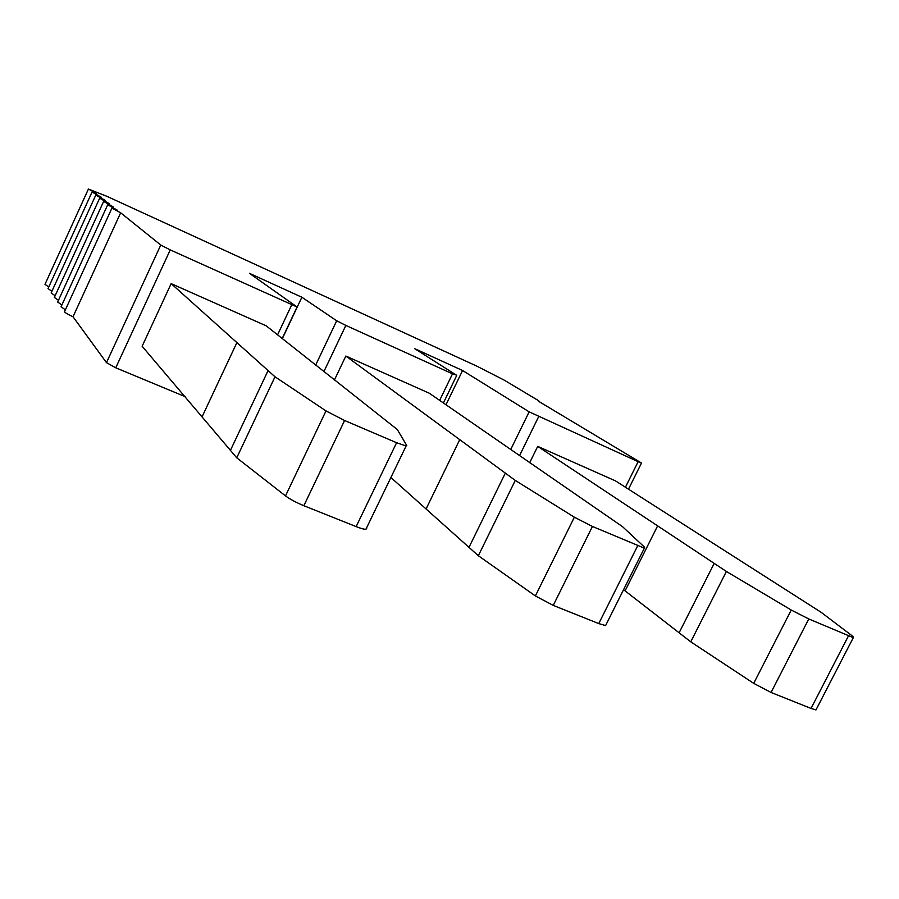 <?xml version="1.0" encoding="UTF-8"?>
<svg xmlns="http://www.w3.org/2000/svg" width="899" height="899" viewBox="0 0 899 899"><rect width="100%" height="100%" fill="white"/><g stroke="black" fill="none" stroke-linecap="round" stroke-linejoin="round"><path stroke-width="1.35" d="M538.804 400.819L504.058 380.052L476.773 366.118L106.947 196.342L88.394 189.06L96.339 193.251L92.046 192.026L101.261 197.207L95.8 195.061L105.172 200.353L99.665 198.196L109.195 203.59L103.632 201.41L113.33 206.916L107.711 204.725L117.589 210.332L111.914 208.13L120.657 212.793L160.764 245.034L170.248 249.9L297.075 306.986L249.439 273.318L301.873 297.232L336.698 320.774L345.845 325.427L452.5 373.827L439.656 400.392M538.58 401.291L641.493 463.03L638.133 461.681L625.423 487.236M452.5 373.827L456.243 375.029L414.641 348.643L462.569 370.5L529.151 411.843L638.133 461.681M345.834 356.049L429.295 393.223L622.513 526.657L644.639 547.277L644.347 548.154L592.441 526.454L574.371 517.206L515.273 480.414L345.834 356.049L334.406 380.041M48.748 286.995L44.995 284.331L88.383 189.105M51.895 291.31L48.029 288.579L92.024 192.06M55.12 295.749L51.153 292.939L95.777 195.105M58.446 300.311L54.367 297.412L99.643 198.241M61.862 305.008L57.671 302.019L103.61 201.466M65.38 309.84L61.065 306.761L107.689 204.781M185.408 396.762L115.746 367.792L106.475 362.634L73.021 316.763C67.346 314.122 64.526 312.403 64.559 311.638L111.892 208.197M462.569 370.5L445.994 404.786M171.158 283.635L266.194 325.831L397.302 429.531L406.73 445.466L406.112 445.971L396.583 442.724L344.587 420.496L326 410.91L275.004 376.782L171.158 283.635L142.132 346.261L236.74 457.805L285.5 495.9C290.029 499.248 296.142 502.519 303.851 505.71L356.15 526.612C360.926 528.5 364.185 529.376 365.915 529.264L366.691 528.41M537.714 446.365L615.579 480.931L821.169 612.343L852.949 636.436L853.297 637.661L808.774 618.95L791.232 610.028L726.381 571.461L537.714 446.365L529.691 462.715M816.506 708.929L815.977 709.929L811.033 708.434L771.061 692.466L753.71 683.364L690.758 641.83L623.558 589.688M390.885 477.504L478.347 555.728L535.377 595.947L553.245 605.398L598.756 623.591L605.6 625.569L606.196 624.389M275.004 376.782L236.74 457.805M268.071 370.59L230.414 450.399M237.033 342.294L202.264 416.428M726.381 571.461L690.758 641.83M714.188 563.381L679.082 632.84M657.686 525.746L625.086 590.868M459.839 439.454L426.16 508.8M505.328 473.121L468.975 547.401M515.273 480.414L478.347 555.728M301.873 297.232L282.331 338.653M120.657 212.793L73.021 316.763M345.845 325.427L323.876 371.669M529.151 411.843L510.699 449.579M538.647 416.653L519.521 455.681M291.703 304.873L277.566 334.866M170.248 249.9L115.746 367.792M396.583 442.724L356.15 526.612M344.587 420.496L303.851 505.71M326 410.91L285.5 495.9M848.454 635.908L811.033 708.434M808.774 618.95L771.061 692.466M791.232 610.028L753.71 683.364M574.371 517.206L535.377 595.947M592.441 526.454L553.245 605.398M637.661 545.794L598.756 623.591M336.698 320.774L315.65 365.129M160.764 245.034L106.475 362.634M456.692 375.501L443.398 402.988M406.112 445.971L365.915 529.264M853.297 637.661L815.977 709.929M644.347 548.154L605.6 625.569M297.075 306.986L282.185 338.541M641.493 463.03L628.48 489.191"/></g></svg>
